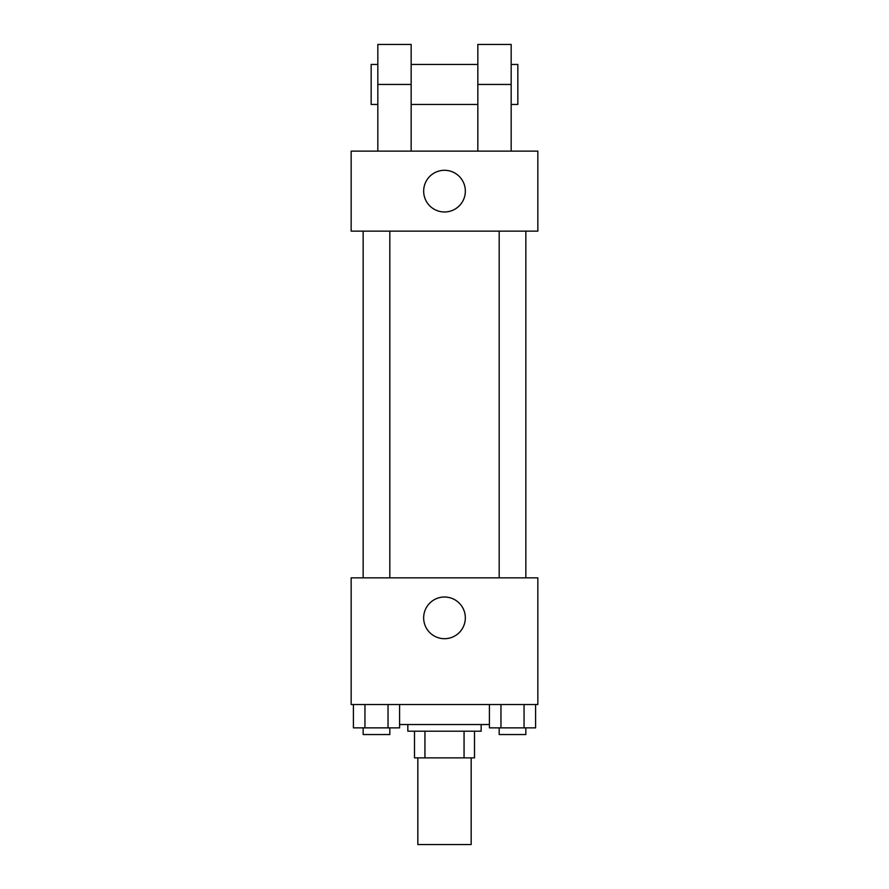 <?xml version="1.0" encoding="UTF-8"?>
<svg xmlns="http://www.w3.org/2000/svg" width="889" height="889" viewBox="0 0 889 889"><rect width="100%" height="100%" fill="white"/><g stroke="black" fill="none" stroke-linecap="round" stroke-linejoin="round"><path stroke-width="1.33" d="M417.83 757.873L417.83 844.55L471.17 844.55L471.17 757.873M464.058 731.203L464.058 757.873L414.496 757.873L414.496 731.203M464.058 757.873L474.504 757.873L474.504 731.203L474.504 757.873M481.171 724.535L481.171 731.203L407.829 731.203L407.829 724.535M424.942 731.203L424.942 757.873M399.583 724.535L489.417 724.535M537.845 704.533L351.155 704.533L351.155 577.85L537.845 577.85L537.845 704.533M465.336 617.855A20.836 20.836 0 0 1 434.076 635.902A20.836 20.836 0 0 1 434.076 599.808A20.836 20.836 0 0 1 465.336 617.855M499.174 577.85L499.174 231.14M389.827 231.14L389.827 577.85M537.845 231.14L351.155 231.14L351.155 151.13L537.845 151.13L537.845 231.14L351.155 231.14M535.6 704.533L535.6 727.869L489.417 727.869L489.417 704.533M524.054 704.533L524.054 727.869M500.963 704.533L500.963 727.869M525.844 727.869L525.844 734.536L499.174 734.536L499.174 727.869M399.583 704.533L399.583 727.869L353.4 727.869L353.4 704.533M388.037 704.533L388.037 727.869M364.946 704.533L364.946 727.869M389.827 727.869L389.827 734.536L363.157 734.536L363.157 727.869M423.664 191.135A20.836 20.836 0 0 1 454.924 173.088A20.836 20.836 0 0 1 454.924 209.182A20.836 20.836 0 0 1 423.664 191.135M477.838 151.13L477.838 84.455L511.175 84.455L511.175 44.45L477.838 44.45L477.838 84.455M477.838 64.453L411.163 64.453M377.825 151.13L377.825 84.455L411.163 84.455L411.163 151.13M411.163 84.455L411.163 44.45L377.825 44.45L377.825 84.455M511.175 151.13L511.175 84.455M511.175 104.458L517.843 104.458L517.843 64.453L511.175 64.453M377.825 64.453L371.158 64.453L371.158 104.458L377.825 104.458M525.844 577.85L525.844 231.14M363.157 231.14L363.157 577.85M477.838 104.458L411.163 104.458"/></g></svg>

